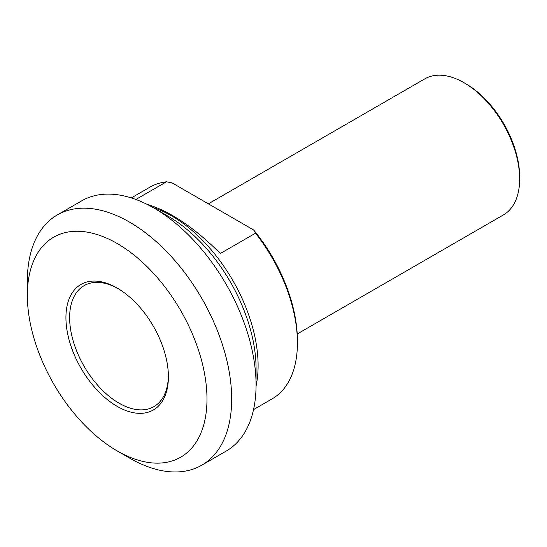 <?xml version="1.0" encoding="UTF-8"?>
<svg xmlns="http://www.w3.org/2000/svg" width="547" height="547" viewBox="0 0 547 547"><rect width="100%" height="100%" fill="white"/><g stroke="black" fill="none" stroke-linecap="round" stroke-linejoin="round"><path stroke-width="0.82" d="M135.868 199.47L166.486 181.795L172.045 182.869L253.651 229.979L255.511 233.193L220.325 253.507C194.267 227.518 169.796 211.101 146.897 204.263M255.511 233.193A122.22 70.563 60 0 1 297.418 342.928L297.418 340.788A119.602 69.052 -120 0 0 253.651 229.979M297.418 342.928A122.22 70.563 60 0 1 272.105 398.879L253.535 409.6M131.314 197.911L149.892 187.183A122.22 70.563 60 0 1 166.486 181.795M208.359 203.833L424.807 78.864A78.57 45.36 60 0 1 464.095 82.754A78.57 45.36 60 0 1 519.65 178.985A78.57 45.36 60 0 1 503.377 214.95L297.219 333.978M117.167 450.913L129.509 458.044A144.483 83.417 -120 0 0 201.754 465.203L226.137 451.125A144.483 83.417 -120 0 0 256.064 384.979A144.483 83.417 -120 0 0 153.898 208.031A144.483 83.417 -120 0 0 81.66 200.872L57.271 214.95A144.483 83.417 -120 0 0 27.35 281.09L27.35 295.346A127.02 73.339 60 0 1 117.167 243.49A127.02 73.339 60 0 1 206.985 399.057A127.02 73.339 60 0 1 117.167 450.913A127.02 73.339 60 0 1 27.35 295.346M519.65 178.985L519.65 176.845A75.951 43.849 -120 0 0 465.948 83.828L464.095 82.754M168.394 375.7A69.838 40.321 60 0 1 153.939 406.619A69.838 40.321 60 0 1 100.122 387.905A69.838 40.321 60 0 1 69.633 317.622A69.838 40.321 60 0 1 84.101 285.65A69.838 40.321 60 0 1 118.104 288.59M168.401 376.787A72.457 41.832 -120 0 0 117.167 288.043A72.457 41.832 -120 0 0 65.934 317.622A72.457 41.832 -120 0 0 117.167 406.366A72.457 41.832 -120 0 0 168.401 376.787M201.754 465.203A144.483 83.417 -120 0 0 231.675 399.057A144.483 83.417 -120 0 0 168.613 253.658A144.483 83.417 -120 0 0 57.271 214.95M256.058 386.045A122.22 70.563 -120 0 0 171.683 215.935A122.22 70.563 -120 0 0 152.975 207.498M153.898 208.031L168.189 216.284A124.265 71.746 60 0 1 168.196 216.284A124.265 71.746 60 0 1 256.064 368.473L256.064 384.979"/></g></svg>
